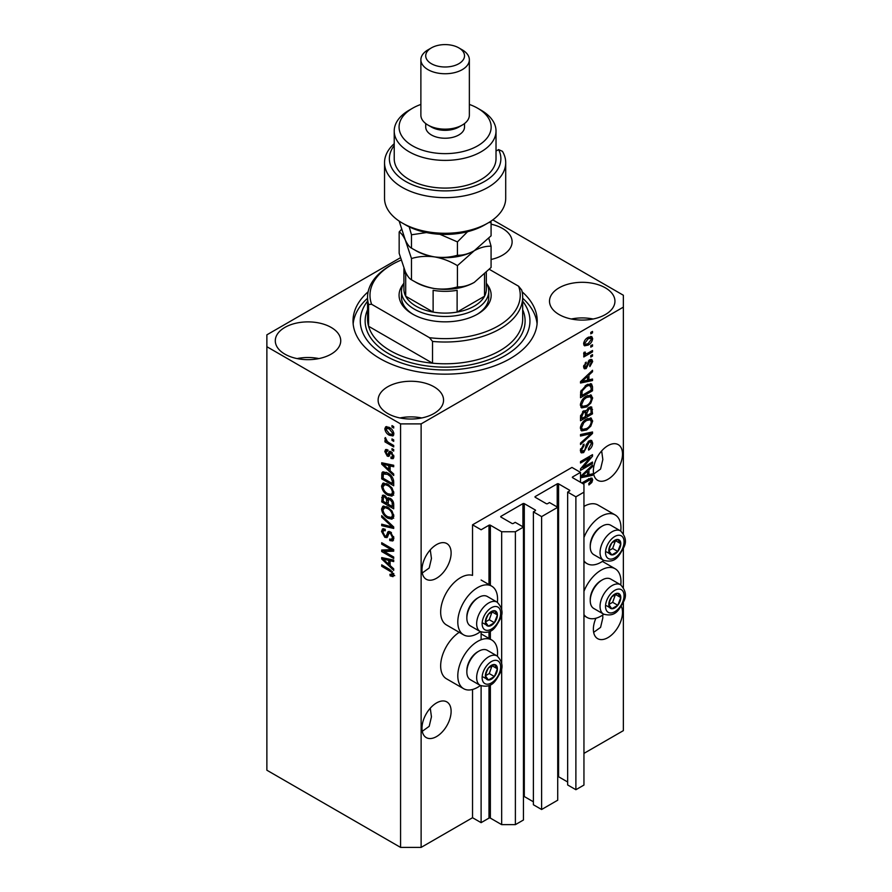 <?xml version="1.0" encoding="UTF-8"?>
<svg xmlns="http://www.w3.org/2000/svg" width="892" height="892" viewBox="0 0 892 892"><rect width="100%" height="100%" fill="white"/><g stroke="black" fill="none" stroke-linecap="round" stroke-linejoin="round"><path stroke-width="1.34" d="M580.514 472.381L571.95 467.43L472.537 524.819L481.111 529.77L488.994 525.221A0.97 0.557 0 0 1 490.366 525.221L501.672 531.743L515.386 531.743L523.448 527.094L515.219 522.344L513.335 523.437A0.97 0.557 0 0 1 511.963 523.437L500.992 517.104L500.992 516.312L522.924 503.645A0.97 0.557 0 0 1 524.295 503.645L535.267 509.979A0.97 0.557 0 0 1 535.267 510.77L533.383 511.863L541.611 516.613L557.723 507.303L549.494 502.553L547.61 503.645A0.97 0.557 0 0 1 546.238 503.645L535.267 497.312L535.267 496.521L557.21 483.854A0.97 0.557 0 0 1 558.582 483.854L569.542 490.187A0.97 0.557 0 0 1 569.542 490.979L567.658 492.072L575.886 496.822L583.948 492.172L583.948 484.256L572.631 477.722L572.631 476.93L580.514 472.381L580.514 482.271M572.631 476.93A0.97 0.557 0 0 0 572.631 477.722M567.658 492.072L567.658 784.96L575.886 789.71L583.948 785.06L583.948 492.172M575.886 789.71L575.886 496.822M557.723 776.597A0.97 0.557 0 0 1 558.582 776.754L567.658 781.994M535.267 496.521A0.97 0.557 0 0 0 535.267 497.312M533.383 511.863L533.383 804.751L541.611 809.501L557.723 800.202L557.723 507.303M541.611 809.501L541.611 516.613M523.448 796.389A0.97 0.557 0 0 1 524.295 796.545L533.383 801.785M500.992 516.312A0.97 0.557 0 0 0 500.992 517.104M400.408 257.743L266.875 334.834L266.875 770.22L400.564 847.4L421.124 847.4L472.537 817.719L481.111 822.658L488.994 818.109A0.97 0.557 0 0 1 490.366 818.109L501.672 824.643L515.386 824.643L523.448 819.993L523.448 527.094M515.386 824.643L515.386 531.743M501.672 824.643L501.672 667.238M501.672 663.514L501.672 613.417M501.672 609.682L501.672 531.743M481.111 822.658L481.111 685.837M481.111 639.754L481.111 632.004M472.537 817.719L472.537 689.483M480.409 631.67A28.12 16.234 -60 0 1 477.677 633.465A28.12 16.234 -60 0 1 463.628 634.859L446.491 624.969A28.12 16.234 -60 0 1 442.176 602.434A28.12 16.234 -60 0 1 460.54 577.659A28.12 16.234 -60 0 1 472.537 575.385L472.537 524.819M422.262 731.306L429.186 726.333L431.449 716.811L430.267 708.203M421.983 728.162A20.605 11.897 120 0 0 426.253 737.595A20.605 11.897 120 0 0 442.12 732.076A20.605 11.897 120 0 0 451.118 711.348A20.605 11.897 120 0 0 446.847 701.915A20.605 11.897 120 0 0 430.97 707.434A20.605 11.897 120 0 0 421.983 728.162M593.648 632.35L600.572 627.388L602.836 617.855L602.691 615.045M595.912 618.245A20.605 11.897 120 0 0 593.37 629.217A20.605 11.897 120 0 0 597.64 638.65A20.605 11.897 120 0 0 613.506 633.13A20.605 11.897 120 0 0 622.504 612.391A20.605 11.897 120 0 0 621.256 606.292M422.262 572.987L429.186 568.014L431.449 558.481L430.267 549.885M421.983 569.843A20.605 11.897 120 0 0 426.253 579.276A20.605 11.897 120 0 0 442.12 573.757A20.605 11.897 120 0 0 451.118 553.018A20.605 11.897 120 0 0 446.847 543.585A20.605 11.897 120 0 0 430.97 549.115A20.605 11.897 120 0 0 421.983 569.843M593.648 474.031L600.572 469.069L602.836 459.536L601.654 450.928M593.37 470.898A20.605 11.897 120 0 0 597.64 480.32A20.605 11.897 120 0 0 613.506 474.8A20.605 11.897 120 0 0 622.504 454.073A20.605 11.897 120 0 0 618.234 444.64A20.605 11.897 120 0 0 602.356 450.159A20.605 11.897 120 0 0 593.37 470.898M491.079 259.472A32.725 18.888 0 0 0 512.12 241.821A32.725 18.888 0 0 0 502.53 228.464A32.725 18.888 0 0 0 491.079 224.182M331.144 327.42A32.725 18.888 0 0 0 295.486 323.317A32.725 18.888 0 0 0 275.293 340.777A32.725 18.888 0 0 0 284.871 354.135A32.725 18.888 0 0 0 320.529 358.227A32.725 18.888 0 0 0 340.733 340.777A32.725 18.888 0 0 0 331.144 327.42M318.912 358.584A32.725 18.888 0 0 0 297.103 358.584M433.98 386.782A32.725 18.888 0 0 0 398.323 382.69A32.725 18.888 0 0 0 378.119 400.14A32.725 18.888 0 0 0 387.708 413.498A32.725 18.888 0 0 0 423.365 417.601A32.725 18.888 0 0 0 443.558 400.14A32.725 18.888 0 0 0 433.98 386.782M421.749 417.958A32.725 18.888 0 0 0 399.939 417.958M605.367 287.837A32.725 18.888 0 0 0 569.709 283.745A32.725 18.888 0 0 0 549.505 301.195A32.725 18.888 0 0 0 559.094 314.553A32.725 18.888 0 0 0 594.752 318.645A32.725 18.888 0 0 0 614.945 301.195A32.725 18.888 0 0 0 605.367 287.837M593.135 319.002A32.725 18.888 0 0 0 571.326 319.002M497.379 656.122A28.12 16.234 120 0 0 491.737 639.988A28.12 16.234 120 0 0 477.677 641.381A28.12 16.234 120 0 0 459.313 666.157A28.12 16.234 120 0 0 463.628 688.691A28.12 16.234 120 0 0 477.677 687.297A28.12 16.234 120 0 0 480.409 685.502M463.628 634.859A28.12 16.234 -60 0 1 459.313 612.336A28.12 16.234 -60 0 1 477.677 587.56A28.12 16.234 -60 0 1 491.737 586.167A28.12 16.234 -60 0 1 497.379 602.301M583.948 591.363A28.12 16.234 -60 0 1 601.085 570.144A28.12 16.234 -60 0 1 615.134 568.75A28.12 16.234 -60 0 1 620.776 584.884M603.817 614.265A28.12 16.234 -60 0 1 601.085 616.049A28.12 16.234 -60 0 1 587.025 617.442A28.12 16.234 -60 0 1 583.948 614.621M620.776 531.052A28.12 16.234 120 0 0 615.134 514.918A28.12 16.234 120 0 0 601.085 516.312A28.12 16.234 120 0 0 583.948 537.53M583.948 560.8A28.12 16.234 120 0 0 587.025 563.621A28.12 16.234 120 0 0 601.085 562.228A28.12 16.234 120 0 0 603.817 560.432M368.128 291.796A92.099 53.174 0 0 0 353.02 320.986A92.099 53.174 0 0 0 379.992 358.584A92.099 53.174 0 0 0 480.364 370.113A92.099 53.174 0 0 0 537.218 320.986A92.099 53.174 0 0 0 522.11 291.796M582.967 467.542L592.511 462.034L592.511 463.472L580.514 470.396L580.514 468.869L590.08 457.507L580.514 463.026L580.514 461.588L592.511 454.652L592.511 456.202L582.967 467.542L582.063 467.029M589.177 440.748L591.675 440.47L592.667 443.101C592.511 446.1 591.162 448.431 588.62 450.07L588.464 448.721L591.262 443.781L590.627 441.997L589.211 442.164L583.647 452.578L581.305 452.88L580.357 450.46L583.948 444.127L584.104 445.476L581.762 449.601L582.353 451.285L584.896 449.969L586.312 444.539L589.177 440.748M580.514 434.538L592.511 431.973L592.511 433.467L580.514 444.528L580.514 443.056L591.106 433.612L580.514 436.032L580.514 434.538M590.838 417.991L592.667 421.013L590.783 426.186L586.668 429.966L581.629 430.914L580.357 428.115C580.982 423.99 583.034 420.979 586.523 419.073L591.441 418.248M590.838 394.966L592.667 397.988L590.783 403.151L586.668 406.93L581.629 407.889L580.357 405.079C580.982 400.965 583.034 397.955 586.523 396.048L591.441 395.223M588.932 379.892L592.511 379.033L592.511 380.538L580.514 383.036L580.514 381.631L592.511 370.28L592.511 371.774L588.932 375.053L588.932 379.892L587.527 379.089M590.794 332.404L592.511 331.423L592.511 332.861L590.794 333.842L590.794 332.404M421.124 847.4L421.124 423.89L623.363 307.127L623.363 295.252L492.797 219.878M583.948 753.394L623.363 730.637L623.363 602.334M623.363 587.415L623.363 548.502M623.363 533.583L623.363 307.127M615.134 514.918L597.997 505.028A28.12 16.234 120 0 0 583.948 506.422M459.213 632.317A28.12 16.234 120 0 0 441.93 657.125A28.12 16.234 120 0 0 446.491 678.801L463.628 688.691M588.062 337.41L591.786 336.618L592.667 338.614C592.21 341.614 590.705 343.766 588.151 345.092L584.516 345.828L583.636 343.833C584.07 340.878 585.553 338.737 588.062 337.41M590.794 345.717L592.511 344.736L592.511 346.174L590.794 347.155L590.794 345.717M587.984 353.098L592.511 350.489L592.511 351.927L583.792 356.967L583.792 355.529L585.174 354.726L583.636 353.912L584.104 352.284L585.342 352.106L585.185 353.176L586.211 353.868L587.984 353.098M583.97 354.615L583.636 353.912M584.004 352.485L586.211 353.868M590.794 355.618L592.511 354.626L592.511 356.064L590.794 357.056L590.794 355.618M589.857 359.755L591.875 359.487L592.667 361.539L589.868 366.59L589.712 365.241L591.418 362.163L590.069 361.07L586.122 368.574L584.371 368.797L583.636 366.813L586.122 362.096L584.873 366.043L585.944 367.236L589.857 359.755M589.278 359.978L590.983 360.97L588.943 360.424M583.558 366.311L585.944 367.236M586.445 384.931L591.508 383.872L592.511 386.704L592.511 390.785L580.514 397.709L580.737 391.477L586.445 384.931M588.988 407.399L591.675 406.975L592.511 413.821L580.514 420.745L580.514 416.452L583.535 410.911L586.044 411L588.988 407.399M580.514 476.451L592.511 465.089L592.511 466.583L588.932 469.872L588.932 474.711L592.511 473.853L592.511 475.347L580.514 477.844M581.762 482.996L588.653 479.015L591.976 478.134L592.667 479.829L591.82 482.483L588.932 484.969L588.776 483.62L591.262 480.565L590.359 479.651L583.011 483.709M591.262 480.565L588.954 478.848M384.151 551.512L393.707 557.021L393.707 558.459L381.709 551.535L381.709 550.007L391.265 549.684L381.709 544.165L381.709 542.726L393.707 549.65L393.707 551.189L384.151 551.512L385.868 550.52L393.707 550.252M389.135 531.42L387.496 532.368L390.362 531.888L393.863 538.266L392.792 540.965L389.804 540.563L389.648 539.036L391.655 539.281L392.458 537.341L390.406 533.349L389.157 533.182L387.017 537.597L384.831 537.33L381.553 531.42L382.545 528.889L385.132 529.224L385.288 530.762L383.56 530.528L382.947 532.178L384.865 535.914L386.08 536.159L388.187 531.587M381.709 515.676L393.707 526.971L393.707 528.454L381.709 525.667L381.709 524.195L392.302 526.982L381.709 517.17L381.709 515.676M393.863 516.189L391.978 519.177L387.864 518.207C384.296 516.312 382.189 513.268 381.553 509.064L382.824 506.277L387.719 507.147L392.023 511.049L393.863 516.189M393.863 493.153L391.978 496.153L387.864 495.183C384.296 493.287 382.189 490.243 381.553 486.04L382.824 483.252L387.719 484.122L392.023 488.024L393.863 493.153M391.989 438.909L393.707 439.901L393.707 441.339L391.989 440.347L391.989 438.909M389.247 427.435C391.856 428.751 393.383 430.925 393.863 433.969L392.959 435.954L389.336 435.229C386.782 433.902 385.277 431.75 384.82 428.751L385.723 426.766L389.247 427.435M393.863 574.994L393.015 576.667L390.116 575.831L389.96 574.292L392.458 574.125L391.555 572.162L381.709 566.286L381.709 564.848L389.849 569.553L393.863 574.994M393.84 573.902L392.123 574.894L393.606 573.456M266.875 346.709L400.564 423.89L421.124 423.89M400.564 847.4L400.564 423.89M390.116 470.753L393.707 474.031L393.707 475.525L381.709 464.175L381.709 462.77L393.707 465.267L393.707 466.761L390.116 465.903L390.116 470.753M387.474 451.24L386.069 452.222L387.139 454.641L387.864 454.608L389.28 451.374L391.042 451.687L393.863 456.715L393.116 458.666L391.053 458.521L390.897 456.994L392.145 457.105L392.614 455.89L391.253 453.248L390.473 453.114L388.901 456.37L387.306 456.18L384.82 451.553L385.6 449.535L387.318 449.713L387.474 451.24L386.459 451.151L388.165 450.159M387.139 454.641L389.57 453.615L390.384 451.363M391.989 448.631L393.707 449.613L393.707 451.062L391.989 450.07L391.989 448.631M389.18 442.867L393.707 445.476L393.707 446.914L384.976 441.886L384.976 440.447L386.37 441.25L384.82 438.652L385.288 437.559L387.396 441.585L389.18 442.867M391.989 425.595L393.707 426.588L393.707 428.026L391.989 427.034L391.989 425.595M387.641 472.927C391.187 474.722 393.216 477.655 393.707 481.691L393.707 485.783L381.709 478.848L381.932 472.872L382.701 471.89L387.641 472.927M388.589 497.747L387.24 498.528L390.183 498.316C392.513 499.776 393.684 501.85 393.707 504.549L393.707 508.808L381.709 501.884L382.49 495.272L384.72 495.528L387.24 498.528L387.764 497.914M390.116 565.561L393.707 568.84L393.707 570.334L381.709 558.983L381.709 557.589L393.707 560.087L393.707 561.581L390.116 560.722L390.116 565.561M394.721 575.686L391.833 574.838M391.61 574.961L390.116 575.831M392.513 571.605L391.555 572.162M382.947 565.573L381.709 566.286M390.116 469.526L389.548 468.98M383.906 463.639L383.415 463.182L381.709 464.175M393.707 465.368L391.833 464.922L390.116 465.903M390.428 465.724L390.428 464.587L388.722 465.568L382.958 464.197L388.722 469.471L388.722 465.568M390.116 468.657L388.722 469.471M384.43 463.338L382.958 464.197M393.718 457.819L391.053 458.521M392.77 457.529L392.692 456.793M393.684 455.277L392.614 455.89M392.268 452.657L391.253 453.248M391.889 452.289L390.473 453.114M389.559 455.433L387.306 456.18M389.023 455.188L388.109 454.496M386.559 451.096L384.82 451.553M386.537 450.56L386.671 449.479M388.845 453.649L389.57 453.615L388.845 453.649M393.238 449.345L391.989 450.07M386.225 441.161L384.976 441.886M385.801 438.083L384.82 438.652M393.238 426.32L391.989 427.034M393.64 435.185L391.61 434.538M390.729 434.426L389.336 435.229M386.57 428.35L386.537 427.759L384.82 428.751M386.537 427.759L386.76 426.532M388.789 427.19L386.069 429.509L389.336 433.78L392.056 434.393L392.614 433.211L389.336 428.929L386.615 428.327M392.056 434.393L393.829 433.367M390.506 428.249L389.336 428.929M393.673 432.598L392.614 433.211M393.238 439.633L391.989 440.347M393.707 483.798L392.77 483.263M383.103 478.045L381.709 478.848M383.415 473.964L383.638 471.879L381.932 472.872M386.426 472.292L383.348 473.975L383.103 478.223L392.302 483.531L392.302 481.056L390.551 476.596L387.619 474.354L383.348 473.975L381.709 474.945M393.707 482.717L392.302 483.531M388.812 473.663L387.619 474.354M391.499 476.049L390.551 476.596M393.606 480.309L392.302 481.056M393.695 495.16L389.581 494.19M389.224 494.391L387.864 495.183M383.27 485.438L381.553 486.04M383.259 485.047L383.805 482.951M386.682 483.587L383.906 484.791L384.965 484.579L382.947 486.842C383.471 490.076 385.11 492.373 387.886 493.755L391.499 494.402L392.458 492.362C391.956 489.206 390.362 486.932 387.685 485.538L384.965 484.579L386.682 483.587M391.499 494.402L393.851 492.797M388.867 484.858L387.685 485.538M393.695 491.648L392.458 492.362M393.707 506.834L392.77 506.288M388.098 503.59L387.161 503.055M383.103 501.07L381.709 501.884M383.415 496.978L383.593 495.105M390.462 498.483L388.633 499.531L388.098 504.136L392.302 506.556L392.145 502.218L390.194 499.765L388.633 499.531M388.41 499.788L388.198 497.97M383.103 501.248L386.693 503.322L386.582 499.297L384.92 497.078L383.571 496.855L383.103 501.248M388.098 502.508L386.693 503.322M385.935 496.498L384.92 497.078M388.288 498.305L386.582 499.297M393.707 505.753L392.302 506.556M391.309 499.119L390.194 499.765M393.182 501.627L392.145 502.218M393.573 502.965L392.302 503.701M393.695 518.196L389.581 517.215M389.224 517.427L387.864 518.207M383.27 508.462L381.553 509.064M383.259 508.083L383.805 505.976M386.682 506.611L383.906 507.816L384.965 507.604L382.947 509.867C383.471 513.101 385.11 515.409 387.886 516.78L391.499 517.438L392.458 515.386C391.956 512.231 390.362 509.956 387.685 508.574L384.965 507.604L386.682 506.611M391.499 517.438L393.851 515.821M388.867 507.882L387.685 508.574M393.695 514.673L392.458 515.386M393.707 527.072L392.591 526.815M385.21 525.098L383.415 524.686L381.709 525.667M393.182 526.47L392.302 526.982M382.69 516.602L381.709 517.17M393.483 540.217L391.521 539.571L389.804 540.563M391.655 539.281L393.84 537.798M393.684 536.627L392.458 537.341M391.477 532.725L390.406 533.349M387.685 536.783L386.548 536.348L384.831 537.33M383.27 530.796L381.553 531.42M383.259 530.428L383.571 528.688M389.213 531.387L387.797 535.167L386.08 536.159M384.619 551.245L383.415 550.542L381.709 551.535M383.415 550.542L383.415 549.951M392.513 548.959L391.265 549.684M382.947 543.44L381.709 544.165M390.116 564.335L389.548 563.8M383.906 558.459L383.415 558.002L381.709 558.983M393.707 560.176L391.833 559.73L390.116 560.722M390.428 560.544L390.428 559.407L388.722 560.388L382.958 559.005L388.722 564.279L388.722 560.388M390.116 563.465L388.722 564.279M384.43 558.147L382.958 559.005M591.262 332.136L592.511 332.861M590.738 336.395L590.95 337.622L592.667 338.614M590.95 337.622L590.917 338.213M586.769 344.29L588.151 345.092M585.877 344.401L583.847 345.059M583.803 342.528L585.397 344.245L588.14 343.654L591.418 339.295L588.709 337.053M583.669 343.242L585.397 344.245M586.969 338.124L588.14 338.793L584.873 343.152M590.883 338.191L588.14 338.793M591.262 345.449L592.511 346.174M591.262 351.203L592.511 351.927M585.665 353.901L584.717 354.447M583.636 353.834L585.174 354.726M591.262 355.351L592.511 356.064M590.805 359.365L590.95 360.546L592.667 361.539M588.229 361.26L589.278 361.862M585.007 367.147L584.405 367.582L586.122 368.574M584.405 367.582L583.747 367.872M585.241 362.843L586.278 363.445M583.803 365.419L584.873 366.043M590.794 379.446L592.511 380.538M590.794 379.546L587.527 380.226L587.527 376.335L581.762 381.609L587.527 380.237M586.2 380.505L583.502 381.062M581.528 381.475L580.514 381.687M591.53 371.206L592.511 371.774M588.018 374.528L588.932 375.053M587.215 375.287L587.215 376.156M581.004 381.174L581.762 381.609M586.646 375.833L587.527 376.335M590.437 383.605L590.794 385.712L592.511 386.704M591.106 389.982L592.511 390.785M581.45 395.201L580.514 395.736M587.694 384.285L590.381 385.389L587.795 384.24M581.918 395.468L591.106 390.161L591.106 387.685L589.367 385.244L586.434 386.381L582.153 390.941L581.918 395.468L580.514 394.654M580.592 392.268L581.918 393.038M581.127 390.35L582.153 390.941M585.241 385.701L586.434 386.381M589.88 402.638L590.783 403.151M585.342 406.172L586.668 406.93M583.702 406.596L580.904 407.22M590.437 394.888L590.95 396.996L592.667 397.988M580.536 403.552L582.688 406.362L586.691 405.481C589.278 404.087 590.794 401.857 591.262 398.802L590.326 396.739L587.56 395.502M580.369 404.745L582.688 406.362M582.833 399.125L583.781 399.672L581.762 404.266M585.308 396.828L586.49 397.509L583.781 399.672M590.326 396.739L586.49 397.509M590.582 406.797L590.794 408.748M591.106 413.007L592.511 413.821M586.434 415.349L585.498 415.884M581.45 418.225L580.514 418.761M585.297 410.565L585.185 412.16M585.498 414.802L586.903 415.616L591.106 413.186L590.961 409.027L588.787 407.521M580.514 417.69L581.918 418.493L585.498 416.43L585.386 412.539L583.279 411.011M582.61 411.58L583.725 412.227L581.918 416.14L581.918 418.493M585.386 412.539L583.725 412.227M587.884 408.179L588.999 408.826L586.903 412.963L586.903 415.616M590.961 409.027L588.999 408.826M589.88 425.662L590.783 426.186M585.342 429.197L586.668 429.966M583.702 429.621L580.904 430.245M590.437 417.913L590.95 420.02L592.667 421.013M580.536 426.588L582.688 429.387L586.691 428.517C589.278 427.112 590.794 424.882 591.262 421.838L590.326 419.764L587.56 418.538M580.369 427.781L582.688 429.387M582.833 422.15L583.781 422.697L581.762 427.29M585.308 419.853L586.49 420.533L583.781 422.697M590.326 419.764L586.49 420.533M590.794 432.341L592.511 433.467M590.794 432.475L590.158 433.055M589.422 432.631L591.106 433.612M589.4 432.62L580.514 434.66M590.638 440.247L590.95 442.109L592.667 443.101M590.627 441.997L588.832 440.971M588.118 441.54L589.211 442.164M580.369 450.047L583.647 452.578M581.93 451.586L580.625 452.077M582.978 444.829L584.104 445.476M580.525 448.888L581.762 449.601M591.262 462.747L592.511 463.472M582.498 467.274L581.249 467.999M588.832 456.782L590.08 457.507M591.173 455.422L592.511 456.202M590.08 456.057L589.266 457.027M590.794 474.254L592.511 475.347M590.794 474.354L587.527 475.035L587.527 471.154L581.762 476.428L587.527 475.046M586.2 475.313L583.502 475.882M581.528 476.295L580.514 476.506M591.53 466.025L592.511 466.583M588.018 469.348L588.932 469.872M587.215 470.106L587.215 470.976M587.527 473.897L588.932 474.711M581.004 475.982L581.762 476.428M586.646 470.642L587.527 471.154M590.816 481.903L591.82 482.483M589.556 479.584L588.642 478.67M590.872 478.045L592.667 479.829M590.95 478.837L590.872 479.706L589.177 478.725M609.593 600.55A8.485 4.895 120 0 0 608.79 604.475A8.485 4.895 120 0 0 611.789 608.745A8.485 4.895 120 0 0 617.788 605.278A8.485 4.895 120 0 0 620.787 597.551A8.485 4.895 120 0 0 617.788 593.28A8.485 4.895 120 0 0 611.789 596.748A8.485 4.895 120 0 0 609.593 600.55M610.061 600.483L608.79 604.475L611.789 608.745L617.788 605.278L620.787 597.551L617.788 593.28L611.789 596.748L610.061 600.483M590.248 600.695L590.248 599.346A15.32 8.842 -60 0 1 591.697 592.255A15.32 8.842 -60 0 1 601.085 580.592L602.245 579.923A16.97 9.801 120 0 0 591.853 592.846A16.97 9.801 120 0 0 590.248 600.695A16.97 9.801 120 0 0 593.76 608.467L603.572 614.12A16.97 9.801 -60 0 1 601.665 598.499A16.97 9.801 -60 0 1 620.531 584.739L610.73 579.075A16.97 9.801 120 0 0 602.245 579.923M608.823 604.52L612.648 602.312L615.502 594.373M606.649 605.779L611.789 608.745M612.648 602.312L617.788 605.278M615.647 594.585L620.787 597.551M486.196 671.788A8.485 4.895 120 0 0 485.393 675.723A8.485 4.895 120 0 0 488.392 679.983A8.485 4.895 120 0 0 494.391 676.526A8.485 4.895 120 0 0 497.39 668.799A8.485 4.895 120 0 0 494.391 664.529A8.485 4.895 120 0 0 488.392 667.985A8.485 4.895 120 0 0 486.196 671.788M486.664 671.721L485.393 675.723L488.392 679.983L494.391 676.526L497.39 668.799L494.391 664.529L488.392 667.985L486.664 671.721M466.851 671.944L466.851 670.594A15.32 8.842 -60 0 1 468.3 663.503A15.32 8.842 -60 0 1 477.677 651.829L478.848 651.16A16.97 9.801 120 0 0 468.456 664.083A16.97 9.801 120 0 0 466.851 671.944A16.97 9.801 120 0 0 470.363 679.704L480.164 685.368A16.97 9.801 -60 0 1 478.257 669.747A16.97 9.801 -60 0 1 497.134 655.977L487.333 650.324A16.97 9.801 120 0 0 478.848 651.16M485.426 675.768L489.251 673.56L492.105 665.61M483.252 677.017L488.392 679.983M489.251 673.56L494.391 676.526M492.25 665.822L497.39 668.799M486.196 617.966A8.485 4.895 120 0 0 485.393 621.891A8.485 4.895 120 0 0 488.392 626.162A8.485 4.895 120 0 0 494.391 622.694A8.485 4.895 120 0 0 497.39 614.967A8.485 4.895 120 0 0 494.391 610.697A8.485 4.895 120 0 0 488.392 614.164A8.485 4.895 120 0 0 486.196 617.966M486.664 617.888L485.393 621.891L488.392 626.162L494.391 622.694L497.39 614.967L494.391 610.697L488.392 614.164L486.664 617.888M466.851 618.111L466.851 616.762A15.32 8.842 -60 0 1 468.3 609.671A15.32 8.842 -60 0 1 477.677 598.008L478.848 597.328A16.97 9.801 120 0 0 468.456 610.262A16.97 9.801 120 0 0 466.851 618.111A16.97 9.801 120 0 0 470.363 625.883L480.164 631.536A16.97 9.801 -60 0 1 478.257 615.915A16.97 9.801 -60 0 1 497.134 602.156L487.333 596.492A16.97 9.801 120 0 0 478.848 597.328M485.426 621.936L489.251 619.728L492.105 611.778M483.252 623.185L488.392 626.162M489.251 619.728L494.391 622.694M492.25 612.001L497.39 614.967M609.593 546.718A8.485 4.895 120 0 0 608.79 550.643A8.485 4.895 120 0 0 611.789 554.913A8.485 4.895 120 0 0 617.788 551.457A8.485 4.895 120 0 0 620.787 543.719A8.485 4.895 120 0 0 617.788 539.459A8.485 4.895 120 0 0 611.789 542.916A8.485 4.895 120 0 0 609.593 546.718M610.061 546.651L608.79 550.643L611.789 554.913L617.788 551.457L620.787 543.719L617.788 539.459L611.789 542.916L610.061 546.651M590.248 546.863L590.248 545.525A15.32 8.842 -60 0 1 591.697 538.433A15.32 8.842 -60 0 1 601.085 526.759L602.245 526.09A16.97 9.801 120 0 0 591.853 539.013A16.97 9.801 120 0 0 590.248 546.863A16.97 9.801 120 0 0 593.76 554.634L603.572 560.299A16.97 9.801 -60 0 1 601.665 544.678A16.97 9.801 -60 0 1 620.531 530.907L610.73 525.243A16.97 9.801 120 0 0 602.245 526.09M608.823 550.698L612.648 548.48L615.502 540.541M606.649 551.947L611.789 554.913M612.648 548.48L617.788 551.457M615.647 540.753L620.787 543.719M486.943 284.124A46.049 26.593 180 0 1 477.688 314.051A46.049 26.593 180 0 1 412.55 314.051L412.55 314.051A46.049 26.593 180 0 1 403.296 284.124M486.318 283.02A43.63 25.188 180 0 1 488.749 291.294A43.63 25.188 180 0 1 461.811 314.564A43.63 25.188 180 0 1 414.267 309.111A43.63 25.188 180 0 1 401.489 291.294L401.489 297.237A43.63 25.188 0 0 0 413.431 314.553M367.56 297.237L367.56 319.002A77.559 44.778 0 0 0 368.586 326.271A77.559 44.778 0 0 0 390.272 350.668A77.559 44.778 0 0 0 432.531 363.189L368.586 326.271L368.586 304.507A77.559 44.778 180 0 1 367.56 297.237A77.559 44.778 180 0 1 390.272 265.571L391.989 264.578A75.14 43.385 0 0 0 371.63 304.283L368.586 304.507M367.56 301.139A84.829 48.982 0 0 0 385.132 355.618A84.829 48.982 0 0 0 493.109 361.372A84.829 48.982 0 0 0 522.679 301.139M522.679 298.24A92.099 53.174 180 0 1 537.084 323.952M432.531 341.424L429.487 337.689A75.14 43.385 0 0 0 518.609 286.232L521.653 289.967A77.559 44.778 180 0 1 522.679 297.237A77.559 44.778 180 0 1 432.531 341.424L432.531 363.189A77.559 44.778 0 0 0 522.679 319.002L522.679 297.237M518.609 286.232L489.407 269.373M401.099 260.096A75.14 43.385 0 0 0 391.989 264.578M429.487 337.689L371.63 304.283M353.154 323.952A92.099 53.174 180 0 1 367.56 298.24M476.807 314.553A43.63 25.188 0 0 0 488.749 297.237L488.749 291.294M403.92 268.414L403.92 289.32A41.199 23.794 0 0 0 405.704 296.244A41.199 23.794 0 0 0 415.984 306.146A41.199 23.794 0 0 0 433.122 312.077A41.199 23.794 0 0 0 457.117 312.077A41.199 23.794 0 0 0 484.534 296.244A41.199 23.794 0 0 0 486.318 289.32L486.318 272.651M403.942 268.492A41.199 23.794 180 0 0 405.704 274.48L405.704 296.244L433.122 312.077L433.122 290.313A41.199 23.794 180 0 0 457.117 290.313L457.117 312.077L484.534 296.244L484.534 274.48A41.199 23.794 180 0 0 484.59 274.368M401.489 291.294A43.63 25.188 180 0 1 403.92 283.02M487.969 223.022L484.534 224.996A55.75 32.19 180 0 1 405.704 224.996L402.27 223.022A60.589 34.989 0 0 0 487.969 223.022A60.589 34.989 0 0 0 505.708 198.28L505.708 162.656A60.589 34.989 180 0 1 445.119 197.645A60.589 34.989 180 0 1 384.53 162.656A60.589 34.989 180 0 1 394.219 143.679M384.53 162.656L384.53 198.28A60.589 34.989 0 0 0 402.27 223.022L405.704 224.996M412.55 145.842A46.049 26.593 0 0 0 477.677 145.842A46.049 26.593 0 0 0 477.688 108.244A46.049 26.593 0 0 0 477.677 108.244L481.111 110.218A50.9 29.391 180 0 1 496.019 131.001A50.9 29.391 180 0 1 464.598 158.152A50.9 29.391 180 0 1 409.127 151.774A50.9 29.391 180 0 1 394.219 131.001A50.9 29.391 180 0 1 409.127 110.218L412.55 108.244A46.049 26.593 0 0 0 412.55 145.842M420.879 59.753L420.879 115.168A24.24 13.993 0 0 0 427.982 125.058L431.405 127.043A19.39 11.195 0 0 0 458.834 127.043L462.257 125.058A24.24 13.993 0 0 0 469.359 115.168L469.359 59.753A24.24 13.993 180 0 1 454.396 72.676A24.24 13.993 180 0 1 427.982 69.643A24.24 13.993 180 0 1 420.879 59.753A24.24 13.993 180 0 1 427.982 49.863L431.405 47.878A19.39 11.195 0 0 0 431.405 63.711A19.39 11.195 0 0 0 458.834 63.711A19.39 11.195 0 0 0 458.834 47.878L462.257 49.863A24.24 13.993 180 0 1 469.359 59.753M431.405 127.043L427.982 125.058A24.24 13.993 0 0 0 462.257 125.058M425.729 123.564L425.729 127.043A19.39 11.195 0 0 0 431.405 134.96A19.39 11.195 0 0 0 452.534 137.379A19.39 11.195 0 0 0 464.509 127.043L464.509 123.564M394.219 131.001L394.219 158.709A50.9 29.391 0 0 0 409.127 179.482A50.9 29.391 0 0 0 464.598 185.848A50.9 29.391 0 0 0 496.019 158.709L496.019 131.001M394.219 145.574A55.75 32.19 0 0 0 441.406 190.821A55.75 32.19 0 0 0 498.595 149.6L502.452 151.328A60.589 34.989 180 0 1 505.708 162.656M496.019 151.083L498.595 149.6M481.111 110.218L477.688 108.244A46.049 26.593 0 0 0 469.359 104.431M420.879 104.431A46.049 26.593 0 0 0 412.55 108.244M462.257 49.863L458.834 47.878A19.39 11.195 0 0 0 431.405 47.878M457.429 286.901C450.282 289.041 442.622 289.599 434.46 288.551C426.387 287.101 418.727 284.18 411.48 279.787C409.551 278.895 407.499 276.208 405.314 271.726L399.159 253.261L399.159 231.998C401.088 232.901 403.139 235.588 405.314 240.06L411.48 258.535C418.627 256.383 426.287 255.837 434.46 256.885C442.521 258.334 450.181 261.256 457.429 265.649L457.429 286.901C462.736 287.101 468.345 285.607 474.254 282.396L491.079 267.477L491.079 246.225L488.827 238.342M411.48 258.535L411.48 279.787M457.429 265.649L474.254 250.73C480.164 247.519 485.772 246.014 491.079 246.225M401.411 229.467L399.159 231.998M414.334 249.715A41.199 23.794 0 0 0 434.46 256.885A41.199 23.794 0 0 0 474.254 250.73A41.199 23.794 0 0 0 474.945 250.317M414.334 281.381A41.199 23.794 0 0 0 434.46 288.551A41.199 23.794 0 0 0 474.254 282.396M488.783 222.543L491.079 222.476L491.079 235.811L474.254 250.73C468.345 253.941 462.736 255.446 457.429 255.235C450.282 257.387 442.622 257.933 434.46 256.885C426.387 255.435 418.727 252.514 411.48 248.121C409.551 247.229 407.499 244.542 405.314 240.06L399.159 221.082M409.205 226.858L411.48 234.786L426.465 232.567M439.868 234.284L457.429 241.899L467.586 231.697M491.079 222.476L490.756 221.294M457.429 241.899L457.429 255.235M411.48 234.786L411.48 248.121M569.542 490.979L569.542 490.187M558.582 776.754L558.582 483.854M557.21 507.013L557.21 483.854M535.267 510.77L535.267 509.979M524.295 796.545L524.295 503.645M522.924 526.804L522.924 503.645M490.366 818.109L490.366 684.844M490.366 639.196L490.366 631.012M490.366 585.364L490.366 525.221M488.994 818.109L488.994 685.524M488.994 638.404L488.994 631.692M488.994 584.572L488.994 525.221M391.12 570.367L389.949 571.047M387.05 463.885L385.422 464.832M390.072 452.289L388.355 453.281M383.415 496.599L381.709 497.591M388.343 499.821L386.693 500.78M391.343 524.741L390.406 525.277M388.6 533.427L386.883 534.419M387.05 558.693L385.422 559.641M587.583 362.799L588.798 363.501M583.39 378.91L584.227 379.401M590.794 408.558L592.511 409.551M580.581 415.371L581.918 416.14M585.185 411.97L586.903 412.963M587.505 433.099L589.222 434.092M585.877 446.323L586.947 446.937M583.39 473.73L584.227 474.209M587.505 479.673L588.753 480.398M606.772 600.294A13.09 7.56 120 0 0 610.161 612.938A13.09 7.56 120 0 0 622.806 601.732A13.09 7.56 120 0 0 619.416 589.088A13.09 7.56 120 0 0 606.772 600.294M483.375 671.542A13.09 7.56 120 0 0 486.764 684.186A13.09 7.56 120 0 0 499.408 672.969A13.09 7.56 120 0 0 496.019 660.325A13.09 7.56 120 0 0 483.375 671.542M483.375 617.71A13.09 7.56 120 0 0 486.764 630.354A13.09 7.56 120 0 0 499.408 619.148A13.09 7.56 120 0 0 496.019 606.504A13.09 7.56 120 0 0 483.375 617.71M606.772 546.473A13.09 7.56 120 0 0 610.161 559.106A13.09 7.56 120 0 0 622.806 547.9A13.09 7.56 120 0 0 619.416 535.256A13.09 7.56 120 0 0 606.772 546.473M522.679 309.702A79.99 46.183 180 0 1 484.59 361.148A79.99 46.183 180 0 1 388.566 353.633A79.99 46.183 180 0 1 367.56 309.702M481.111 633.855L491.737 639.988M602.412 561.403L615.134 568.75M583.948 561.837L587.025 563.621M583.948 615.67L587.025 617.442M481.111 580.023L491.737 586.167M392.145 457.105L393.863 456.124M387.73 454.708L389.436 453.727M383.571 496.855L385.277 495.863M389.157 533.182L390.874 532.189M383.56 530.528L385.277 529.547M585.52 353.845L583.814 352.853M603.572 614.12C616.093 617.598 619.215 609.002 623.675 601.554C626.786 595.8 625.738 590.192 620.531 584.739M480.164 685.368C492.696 688.836 495.818 680.239 500.278 672.791C503.389 667.038 502.341 661.44 497.134 655.977M480.164 631.536C492.696 635.015 495.818 626.418 500.278 618.959C503.389 613.217 502.341 607.608 497.134 602.156M603.572 560.299C616.093 563.766 619.215 555.17 623.675 547.721C626.786 541.968 625.738 536.371 620.531 530.907"/></g></svg>
